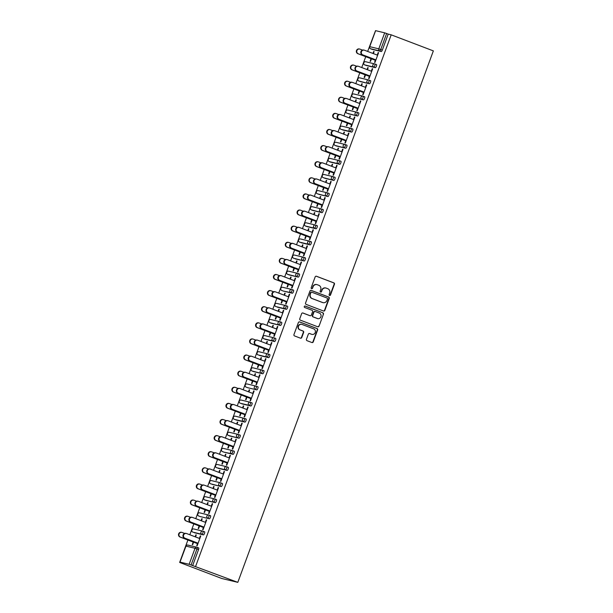 <?xml version="1.0" encoding="UTF-8"?>
<svg xmlns="http://www.w3.org/2000/svg" width="613" height="613" viewBox="0 0 613 613"><rect width="100%" height="100%" fill="white"/><g stroke="black" fill="none" stroke-linecap="round" stroke-linejoin="round"><path stroke-width="0.92" d="M329.556 295.481A0.759 0.72 103.5 0 0 330.491 295.029L334.453 284.263A1.08 1.034 103.5 0 0 333.863 282.877L316.5 276.264A1.08 1.034 103.5 0 0 315.159 276.915L311.197 287.681A0.759 0.72 103.5 0 0 311.695 288.677A0.759 0.72 103.5 0 0 312.553 288.202L313.059 286.807A3.456 3.303 103.5 0 1 317.342 284.738L318.791 285.29A3.456 3.303 103.5 0 1 320.683 289.704L320.17 291.098A0.759 0.72 103.5 0 0 320.668 292.094A0.759 0.72 103.5 0 0 321.519 291.612L322.032 290.225A3.456 3.303 103.5 0 1 326.315 288.156L327.763 288.708A3.456 3.303 103.5 0 1 329.656 293.121L329.143 294.516A0.759 0.72 103.5 0 0 329.556 295.481M329.48 295.451A0.759 0.72 103.5 0 0 330.169 294.953L334.131 284.187A1.08 1.034 103.5 0 0 333.541 282.8L316.216 276.202M311.542 288.616A0.759 0.72 103.5 0 0 312.232 288.125L313.059 286.807M320.515 292.033A0.759 0.72 103.5 0 0 321.197 291.535L322.032 290.225M306.446 339.303A1.08 1.034 103.5 0 0 307.044 340.682L311.91 342.537A1.08 1.034 103.5 0 0 313.251 341.893L317.649 329.932A1.08 1.034 103.5 0 0 317.059 328.545L299.696 321.932A1.08 1.034 103.5 0 0 298.362 322.584L293.956 334.545A1.08 1.034 103.5 0 0 294.546 335.924L300.431 338.169A1.08 1.034 103.5 0 0 301.772 337.518L303.657 332.399A1.08 1.034 103.5 0 0 303.06 331.02L300.148 329.909A2.889 2.759 103.5 0 1 301.818 324.384A2.889 2.759 103.5 0 1 302.14 324.484L313.572 328.836A2.889 2.759 103.5 0 1 311.894 334.361A2.889 2.759 103.5 0 1 311.573 334.261L309.672 333.533A1.08 1.034 103.5 0 0 308.331 334.185L306.446 339.303M195.654 566.297L391.194 34.834L433.353 50.887L237.813 582.35L192.658 565.577L198.551 549.57L196.98 548.964L191.087 564.979L192.658 565.577M323.511 311.013A1.08 1.034 103.5 0 0 324.852 310.362L329.25 298.401A1.08 1.034 103.5 0 0 328.66 297.021L311.297 290.409A1.08 1.034 103.5 0 0 309.956 291.052L305.558 303.014A1.08 1.034 103.5 0 0 306.148 304.4L323.511 311.013M323.449 314.163L319.051 326.131A1.08 1.034 103.5 0 1 317.71 326.775L300.347 320.162A1.08 1.034 103.5 0 1 299.757 318.783L301.642 313.664A1.08 1.034 103.5 0 1 302.983 313.013L310.017 315.695A1.08 1.034 103.5 0 0 311.358 315.051L312.607 311.657A1.08 1.034 103.5 0 0 312.017 310.27L304.684 307.481A0.759 0.72 103.5 0 1 305.121 306.033A0.759 0.72 103.5 0 1 305.205 306.063L322.859 312.783A1.08 1.034 103.5 0 1 323.449 314.163L319.051 326.131M187.9 540.022L179.647 562.443L221.806 578.503L237.813 582.35M384.673 32.834L375.616 30.658L369.723 46.665L378.788 48.848L384.673 32.834L386.627 33.516L380.742 49.523L382.313 50.12L388.205 34.113L386.627 33.516M189.831 534.774L193.823 523.908M195.754 518.659L199.754 507.794M201.685 502.553L205.684 491.687M207.615 486.438L211.608 475.573M213.539 470.324L217.538 459.466M219.469 454.218L223.461 443.352M225.392 438.103L229.392 427.238M231.323 421.997L235.323 411.131M237.254 405.883L241.246 395.017M243.177 389.768L247.177 378.911M249.108 373.662L253.1 362.796M255.031 357.548L259.031 346.682M260.962 341.441L264.962 330.576M266.893 325.327L270.885 314.461M272.816 309.22L276.815 298.355M278.746 293.106L282.739 282.241M284.67 276.992L288.669 266.126M290.6 260.885L294.6 250.02M296.531 244.771L300.523 233.905M302.454 228.664L306.454 217.799M308.385 212.55L312.377 201.685M314.308 196.436L318.308 185.57M320.239 180.329L324.239 169.464M326.17 164.215L330.162 153.35M332.093 148.108L336.093 137.243M338.024 131.994L342.016 121.129M343.947 115.88L347.946 105.015M349.877 99.773L353.877 88.908M355.808 83.659L359.8 72.794M361.731 67.553L365.731 56.687M367.662 51.438L375.394 31.033M180.076 562.121L189.133 564.297L195.026 548.29L185.961 546.114L180 562.113L182.643 563.163L179.647 562.443M374.091 51.63L373.692 51.477L374.106 51.576L373.363 53.607M378.573 52.703L378.175 52.557L378.589 52.657L374.98 62.465L374.566 62.365L375.531 59.737M371.034 58.702L370.083 61.292L370.497 61.392L371.447 58.802M373.692 51.477L372.965 53.461M378.175 52.557L377.24 55.086M203.432 534.888L201.853 534.291A1.655 0.49 110.8 0 0 202.911 532.858A1.655 0.49 -69.2 0 0 203.018 531.195L204.566 531.793A1.655 0.49 110.8 0 1 204.589 531.793A1.655 0.49 110.8 0 1 204.481 533.456A1.655 0.49 110.8 0 1 203.432 534.888L194.367 532.712A1.655 0.49 110.8 0 1 194.352 532.705A1.655 0.49 110.8 0 1 194.336 532.697M197.102 547.317L198.643 547.899A1.655 0.49 110.8 0 1 198.658 547.907A1.655 0.49 110.8 0 1 198.551 549.57M391.194 34.834L388.205 34.113M382.313 50.12A1.655 0.49 110.8 0 1 381.263 51.553L372.198 49.377A1.655 0.49 110.8 0 1 372.183 49.369A1.655 0.49 110.8 0 1 372.168 49.362M199.125 525.931L198.175 528.513L198.597 528.613L199.547 526.031M201.455 520.835L202.206 518.797L201.792 518.698L201.056 520.682M205.34 522.314L206.267 519.778L206.688 519.878L203.079 529.693L202.658 529.586L203.631 526.958M214.887 498.982L216.427 499.572A1.655 0.49 110.8 0 1 216.443 499.572A1.655 0.49 110.8 0 1 216.335 501.235A1.655 0.49 110.8 0 1 215.286 502.668L206.221 500.492A1.655 0.49 110.8 0 1 206.206 500.484A1.655 0.49 110.8 0 1 206.19 500.476L204.635 499.886A1.655 0.49 -69.2 0 0 204.65 499.886L206.221 500.492M210.987 493.703L210.037 496.292L210.451 496.392L211.401 493.802M213.309 488.607L214.06 486.576L213.646 486.477L212.918 488.461M217.194 490.086L218.128 487.557L218.542 487.657L214.933 497.465L214.519 497.365L215.485 494.737M227.139 470.447L225.569 469.849A1.655 0.49 110.8 0 0 226.618 468.409A1.655 0.49 -69.2 0 0 226.726 466.754L228.281 467.344A1.655 0.49 110.8 0 1 228.297 467.351A1.655 0.49 110.8 0 1 228.189 469.014A1.655 0.49 110.8 0 1 227.139 470.447L218.082 468.263A1.655 0.49 110.8 0 1 218.059 468.263A1.655 0.49 110.8 0 1 218.044 468.255M222.841 461.482L221.891 464.064L222.304 464.171L223.255 461.581M225.17 456.386L225.913 454.356L225.5 454.256L224.772 456.233M229.047 457.865L229.982 455.336L230.396 455.436L226.787 465.244L226.373 465.144L227.339 462.516M238.595 434.54L240.135 435.123A1.655 0.49 110.8 0 1 240.15 435.13A1.655 0.49 110.8 0 1 240.043 436.785A1.655 0.49 110.8 0 1 238.993 438.218L229.936 436.042A1.655 0.49 110.8 0 1 229.913 436.035A1.655 0.49 110.8 0 1 229.898 436.027L228.343 435.437A1.655 0.49 -69.2 0 0 228.365 435.445L229.936 436.042M234.695 429.261L233.745 431.843L234.158 431.943L235.108 429.361M237.024 424.165L237.767 422.135L237.354 422.035L236.626 424.012M240.909 425.644L241.836 423.108L242.25 423.215L238.641 433.023L238.227 432.924L239.193 430.288M250.855 405.998L249.276 405.4A1.655 0.49 110.8 0 0 250.326 403.967A1.655 0.49 -69.2 0 0 250.433 402.312L251.989 402.902A1.655 0.49 110.8 0 1 252.012 402.91A1.655 0.49 110.8 0 1 251.905 404.565A1.655 0.49 110.8 0 1 250.855 405.998L241.79 403.821A1.655 0.49 110.8 0 1 241.775 403.814A1.655 0.49 110.8 0 1 241.752 403.806M246.549 397.04L245.598 399.622L246.02 399.722L246.97 397.14M248.878 391.945L249.629 389.914L249.207 389.814L248.48 391.791M252.763 393.423L253.69 390.887L254.111 390.987L250.502 400.802L250.081 400.703L251.054 398.067M262.31 370.091L263.843 370.681A1.655 0.49 110.8 0 1 263.866 370.681A1.655 0.49 110.8 0 1 263.759 372.344A1.655 0.49 110.8 0 1 262.709 373.777L253.644 371.601A1.655 0.49 110.8 0 1 253.629 371.593A1.655 0.49 110.8 0 1 253.613 371.585L252.058 370.995A1.655 0.49 -69.2 0 0 252.073 371.003L253.644 371.601M258.41 364.819L257.452 367.402L257.874 367.501L258.824 364.919M260.732 359.724L261.483 357.685L261.069 357.586L260.333 359.57M264.617 361.203L265.552 358.666L265.965 358.766L262.356 368.582L261.935 368.474L262.908 365.846M274.563 341.556L272.992 340.958A1.655 0.49 110.8 0 0 274.042 339.525A1.655 0.49 -69.2 0 0 274.149 337.863L275.704 338.46A1.655 0.49 110.8 0 1 275.72 338.46A1.655 0.49 110.8 0 1 275.612 340.123A1.655 0.49 110.8 0 1 274.563 341.556L265.498 339.38A1.655 0.49 110.8 0 1 265.483 339.372A1.655 0.49 110.8 0 1 265.467 339.364L263.912 338.774A1.655 0.49 -69.2 0 0 263.927 338.774L265.498 339.38M270.264 332.591L269.314 335.181L269.728 335.28L270.678 332.698M272.593 327.495L273.337 325.465L272.923 325.365L272.195 327.35M276.471 328.974L277.405 326.445L277.819 326.545L274.21 336.353L273.796 336.253L274.762 333.625M286.417 309.335L284.846 308.737A1.655 0.49 110.8 0 0 285.896 307.297A1.655 0.49 -69.2 0 0 286.003 305.642L287.558 306.232A1.655 0.49 110.8 0 1 287.574 306.239A1.655 0.49 110.8 0 1 287.466 307.902A1.655 0.49 110.8 0 1 286.417 309.335L277.36 307.151A1.655 0.49 110.8 0 1 277.337 307.151A1.655 0.49 110.8 0 1 277.321 307.144M282.118 300.37L281.168 302.952L281.582 303.06L282.532 300.47M284.447 295.274L285.191 293.244L284.777 293.144L284.049 295.121M288.325 296.753L289.259 294.225L289.673 294.324L286.064 304.132L285.65 304.033L286.616 301.404M297.872 273.429L299.412 274.011A1.655 0.49 110.8 0 1 299.428 274.019A1.655 0.49 110.8 0 1 299.32 275.674A1.655 0.49 110.8 0 1 298.27 277.114L289.213 274.93A1.655 0.49 110.8 0 1 289.198 274.93A1.655 0.49 110.8 0 1 289.175 274.923L287.62 274.325A1.655 0.49 -69.2 0 0 287.643 274.333L289.213 274.93M293.972 268.149L293.022 270.731L293.435 270.831L294.386 268.249M296.301 263.054L297.052 261.023L296.631 260.923L295.903 262.9M300.186 264.532L301.113 261.996L301.527 262.103L297.918 271.911L297.504 271.812L298.47 269.184M310.132 244.886L308.554 244.288A1.655 0.49 110.8 0 0 309.603 242.855A1.655 0.49 -69.2 0 0 309.711 241.2L311.266 241.79A1.655 0.49 110.8 0 1 311.289 241.798A1.655 0.49 110.8 0 1 311.182 243.453A1.655 0.49 110.8 0 1 310.132 244.886L301.067 242.71A1.655 0.49 110.8 0 1 301.052 242.702A1.655 0.49 110.8 0 1 301.029 242.694M305.826 235.928L304.876 238.511L305.297 238.61L306.247 236.028M308.155 230.833L308.906 228.802L308.485 228.703L307.757 230.68M312.04 232.312L312.967 229.775L313.389 229.875L309.78 239.691L309.358 239.591L310.331 236.955M321.587 208.979L323.128 209.569A1.655 0.49 110.8 0 1 323.143 209.577A1.655 0.49 110.8 0 1 323.036 211.232A1.655 0.49 110.8 0 1 321.986 212.665L312.921 210.489A1.655 0.49 110.8 0 1 312.906 210.481A1.655 0.49 110.8 0 1 312.891 210.474L311.335 209.884A1.655 0.49 -69.2 0 0 311.335 209.884A1.655 0.49 -69.2 0 0 311.35 209.891L312.921 210.489M317.687 203.708L316.729 206.29L317.151 206.389L318.101 203.807M320.009 198.612L320.76 196.581L320.346 196.474L319.618 198.459M323.894 200.091L324.829 197.555L325.242 197.654L321.633 207.47L321.212 207.37L322.185 204.734M333.441 176.759L334.982 177.349A1.655 0.49 110.8 0 1 334.997 177.349A1.655 0.49 110.8 0 1 334.89 179.011A1.655 0.49 110.8 0 1 333.84 180.444L324.775 178.268A1.655 0.49 110.8 0 1 324.76 178.26A1.655 0.49 110.8 0 1 324.744 178.253M329.541 171.479L328.591 174.069L329.005 174.169L329.955 171.586M331.871 166.384L332.614 164.353L332.2 164.253L331.472 166.238M335.748 167.862L336.683 165.334L337.096 165.433L333.487 175.241L333.074 175.142L334.039 172.514M345.295 144.538L346.835 145.12A1.655 0.49 110.8 0 1 346.851 145.128A1.655 0.49 110.8 0 1 346.743 146.791A1.655 0.49 110.8 0 1 345.694 148.223L336.637 146.04A1.655 0.49 110.8 0 1 336.614 146.04A1.655 0.49 110.8 0 1 336.598 146.032L335.043 145.442L336.637 146.04M341.395 139.258L340.445 141.841L340.859 141.948L341.809 139.358M343.724 134.163L344.468 132.132L344.054 132.033L343.326 134.017M347.602 135.642L348.536 133.113L348.95 133.213L345.341 143.021L344.927 142.921L345.893 140.293M357.157 112.317L358.689 112.899A1.655 0.49 110.8 0 1 358.712 112.907A1.655 0.49 110.8 0 1 358.597 114.562A1.655 0.49 110.8 0 1 357.548 116.003L348.49 113.819A1.655 0.49 110.8 0 1 348.475 113.819A1.655 0.49 110.8 0 1 348.452 113.811M353.249 107.037L352.299 109.62L352.713 109.719L353.67 107.137M355.578 101.942L356.329 99.911L355.908 99.812L355.18 101.789M359.463 103.421L360.39 100.892L360.812 100.992L357.195 110.8L356.781 110.7L357.747 108.072M369.011 80.096L370.543 80.678A1.655 0.49 110.8 0 1 370.566 80.686A1.655 0.49 110.8 0 1 370.459 82.341A1.655 0.49 110.8 0 1 369.409 83.774L360.344 81.598A1.655 0.49 110.8 0 1 360.329 81.59A1.655 0.49 110.8 0 1 360.314 81.583M365.103 74.817L364.153 77.399L364.574 77.499L365.524 74.916M367.432 69.721L368.183 67.691L367.762 67.591L367.034 69.568M371.317 71.2L372.244 68.664L372.666 68.763L369.057 78.579L368.635 78.479L369.608 75.843M375.332 67.668L373.761 67.07A1.655 0.49 110.8 0 0 374.811 65.629A1.655 0.49 -69.2 0 0 374.918 63.974L376.474 64.564A1.655 0.49 110.8 0 1 376.489 64.572A1.655 0.49 110.8 0 1 376.382 66.235A1.655 0.49 110.8 0 1 375.332 67.668L366.275 65.484A1.655 0.49 110.8 0 1 366.252 65.484A1.655 0.49 110.8 0 1 366.237 65.476M365.386 87.307L366.321 84.778L366.735 84.878L363.126 94.686L362.712 94.586L363.678 91.958M359.18 90.923L358.23 93.513L358.643 93.613L359.593 91.03M361.509 85.828L362.252 83.797L361.839 83.697L361.111 85.682M363.08 96.203L364.62 96.793A1.655 0.49 110.8 0 1 364.635 96.793A1.655 0.49 110.8 0 1 364.528 98.455A1.655 0.49 110.8 0 1 363.478 99.888L354.414 97.712A1.655 0.49 110.8 0 1 354.398 97.705A1.655 0.49 110.8 0 1 354.383 97.697L352.827 97.107A1.655 0.49 -69.2 0 0 352.843 97.115L354.414 97.712M353.532 119.535L354.467 116.999L354.881 117.098L351.272 126.914L350.858 126.814L351.824 124.178M347.326 123.152L346.376 125.734L346.789 125.834L347.74 123.251M349.648 118.056L350.398 116.026L349.985 115.918L349.257 117.903M351.624 132.109L350.054 131.511A1.655 0.49 110.8 0 0 351.103 130.079A1.655 0.49 -69.2 0 0 351.211 128.416L352.766 129.014A1.655 0.49 110.8 0 1 352.781 129.021A1.655 0.49 110.8 0 1 352.674 130.676A1.655 0.49 110.8 0 1 351.624 132.109L342.56 129.933A1.655 0.49 110.8 0 1 342.544 129.925A1.655 0.49 110.8 0 1 342.529 129.918M341.679 151.756L342.606 149.22L343.027 149.319L339.418 159.135L338.997 159.035L339.97 156.399M335.464 155.373L334.514 157.955L334.936 158.054L335.886 155.472M337.794 150.277L338.545 148.246L338.123 148.147L337.395 150.124M339.771 164.33L338.192 163.732A1.655 0.49 110.8 0 0 339.242 162.299A1.655 0.49 -69.2 0 0 339.357 160.644L340.905 161.234A1.655 0.49 110.8 0 1 340.928 161.242A1.655 0.49 110.8 0 1 340.82 162.897A1.655 0.49 110.8 0 1 339.771 164.33L330.706 162.154A1.655 0.49 110.8 0 1 330.691 162.146A1.655 0.49 110.8 0 1 330.675 162.138L329.12 161.548A1.655 0.49 -69.2 0 0 329.135 161.556L330.706 162.154M329.825 183.977L330.752 181.44L331.173 181.548L327.557 191.356L327.143 191.256L328.108 188.628M323.61 187.593L322.66 190.176L323.074 190.275L324.024 187.693M325.94 182.498L326.691 180.467L326.269 180.368L325.541 182.345M327.518 192.873L329.051 193.455A1.655 0.49 110.8 0 1 329.066 193.463A1.655 0.49 110.8 0 1 328.959 195.118A1.655 0.49 110.8 0 1 327.909 196.558L318.852 194.375A1.655 0.49 110.8 0 1 318.837 194.375A1.655 0.49 110.8 0 1 318.814 194.367M317.963 216.197L318.898 213.669L319.312 213.768L315.703 223.576L315.289 223.477L316.254 220.849M311.756 219.814L310.806 222.396L311.22 222.504L312.17 219.914M314.086 214.719L314.829 212.688L314.415 212.588L313.687 214.573M316.055 228.779L314.484 228.182A1.655 0.49 110.8 0 0 315.534 226.741A1.655 0.49 -69.2 0 0 315.641 225.086L317.197 225.676A1.655 0.49 110.8 0 1 317.212 225.684A1.655 0.49 110.8 0 1 317.105 227.346A1.655 0.49 110.8 0 1 316.055 228.779L306.998 226.595A1.655 0.49 110.8 0 1 306.975 226.595A1.655 0.49 110.8 0 1 306.96 226.588L305.404 225.998A1.655 0.49 -69.2 0 0 305.42 225.998L306.998 226.595M306.109 248.418L307.044 245.89L307.458 245.989L303.849 255.797L303.435 255.698L304.4 253.069M299.903 252.035L298.952 254.625L299.366 254.724L300.316 252.142M302.232 246.939L302.975 244.909L302.561 244.809L301.834 246.794M303.803 257.314L305.343 257.904A1.655 0.49 110.8 0 1 305.358 257.904A1.655 0.49 110.8 0 1 305.251 259.567A1.655 0.49 110.8 0 1 304.201 261L295.137 258.824A1.655 0.49 110.8 0 1 295.121 258.816A1.655 0.49 110.8 0 1 295.106 258.809L295.137 258.824M294.255 280.647L295.19 278.11L295.604 278.21L291.995 288.026L291.573 287.926L292.547 285.29M288.049 284.263L287.091 286.846L287.512 286.945L288.462 284.363M290.37 279.168L291.121 277.137L290.708 277.03L289.972 279.015M292.347 293.221L290.777 292.623A1.655 0.49 110.8 0 0 291.826 291.19A1.655 0.49 -69.2 0 0 291.934 289.528L293.489 290.125A1.655 0.49 110.8 0 1 293.504 290.125A1.655 0.49 110.8 0 1 293.397 291.788A1.655 0.49 110.8 0 1 292.347 293.221L283.283 291.045A1.655 0.49 110.8 0 1 283.267 291.037A1.655 0.49 110.8 0 1 283.252 291.029M282.401 312.868L283.329 310.331L283.75 310.431L280.141 320.247L279.72 320.147L280.693 317.511M276.187 316.484L275.237 319.066L275.658 319.166L276.609 316.584M278.517 311.389L279.267 309.358L278.846 309.259L278.118 311.235M280.095 321.764L281.628 322.346A1.655 0.49 110.8 0 1 281.651 322.354A1.655 0.49 110.8 0 1 281.543 324.009A1.655 0.49 110.8 0 1 280.493 325.442L271.429 323.266A1.655 0.49 110.8 0 1 271.413 323.258A1.655 0.49 110.8 0 1 271.39 323.25L269.835 322.66A1.655 0.49 -69.2 0 0 269.858 322.668L271.429 323.266M270.548 345.088L271.475 342.552L271.888 342.659L268.279 352.467L267.866 352.368L268.831 349.739M264.333 348.705L263.383 351.287L263.797 351.387L264.747 348.805M266.663 343.609L267.406 341.579L266.992 341.479L266.264 343.456M268.632 357.67L267.061 357.065A1.655 0.49 110.8 0 0 268.111 355.632A1.655 0.49 -69.2 0 0 268.218 353.977L269.774 354.567A1.655 0.49 110.8 0 1 269.789 354.575A1.655 0.49 110.8 0 1 269.682 356.23A1.655 0.49 110.8 0 1 268.632 357.67L259.575 355.486A1.655 0.49 110.8 0 1 259.552 355.486A1.655 0.49 110.8 0 1 259.537 355.471M258.686 377.309L259.621 374.781L260.035 374.88L256.426 384.688L256.012 384.589L256.977 381.96M252.479 380.926L251.529 383.508L251.943 383.615L252.893 381.025M254.809 375.83L255.552 373.8L255.138 373.7L254.41 375.677M256.38 386.205L257.92 386.788A1.655 0.49 110.8 0 1 257.935 386.795A1.655 0.49 110.8 0 1 257.828 388.458A1.655 0.49 110.8 0 1 256.778 389.891L247.721 387.707A1.655 0.49 110.8 0 1 247.698 387.707A1.655 0.49 110.8 0 1 247.683 387.7M246.832 409.53L247.767 407.001L248.181 407.101L244.572 416.909L244.158 416.809L245.123 414.181M240.625 413.147L239.675 415.737L240.089 415.836L241.039 413.246M242.955 408.051L243.698 406.021L243.284 405.921L242.556 407.906M244.924 422.112L243.353 421.514A1.655 0.49 110.8 0 0 244.403 420.081A1.655 0.49 -69.2 0 0 244.51 418.418L246.066 419.016A1.655 0.49 110.8 0 1 246.081 419.016A1.655 0.49 110.8 0 1 245.974 420.679A1.655 0.49 110.8 0 1 244.924 422.112L235.859 419.936A1.655 0.49 110.8 0 1 235.844 419.928A1.655 0.49 110.8 0 1 235.829 419.92M234.978 441.758L235.913 439.222L236.327 439.322L232.718 449.137L232.296 449.03L233.269 446.402M228.764 445.375L227.814 447.957L228.235 448.057L229.185 445.475M231.093 440.28L231.844 438.241L231.43 438.142L230.695 440.126M233.07 454.333L231.492 453.735A1.655 0.49 110.8 0 0 232.549 452.302A1.655 0.49 -69.2 0 0 232.656 450.639L234.204 451.237A1.655 0.49 110.8 0 1 234.227 451.237A1.655 0.49 110.8 0 1 234.12 452.9A1.655 0.49 110.8 0 1 233.07 454.333L224.006 452.156A1.655 0.49 110.8 0 1 223.99 452.149A1.655 0.49 110.8 0 1 223.975 452.141M223.124 473.979L224.051 471.443L224.473 471.543L220.864 481.358L220.442 481.259L221.416 478.623M216.91 477.596L215.96 480.178L216.381 480.278L217.331 477.696M219.239 472.5L219.99 470.47L219.569 470.37L218.841 472.347M220.818 482.875L222.35 483.458A1.655 0.49 110.8 0 1 222.373 483.465A1.655 0.49 110.8 0 1 222.266 485.121A1.655 0.49 110.8 0 1 221.209 486.553L212.152 484.377A1.655 0.49 110.8 0 1 212.136 484.37A1.655 0.49 110.8 0 1 212.113 484.362M211.263 506.2L212.198 503.664L212.611 503.763L209.002 513.579L208.589 513.479L209.554 510.844M205.056 509.817L204.106 512.399L204.52 512.499L205.47 509.916M207.386 504.721L208.129 502.691L207.715 502.591L206.987 504.568M208.956 515.096L210.497 515.679A1.655 0.49 110.8 0 1 210.512 515.686A1.655 0.49 110.8 0 1 210.405 517.341A1.655 0.49 110.8 0 1 209.355 518.774L200.298 516.598A1.655 0.49 110.8 0 1 200.275 516.59A1.655 0.49 110.8 0 1 200.259 516.583M199.409 538.421L200.344 535.892L200.757 535.992L197.148 545.8L196.735 545.7L197.7 543.072M193.202 542.038L192.252 544.62L192.666 544.719L193.616 542.137M195.532 536.942L196.275 534.911L195.861 534.812L195.133 536.789M191.087 564.979L189.133 564.297M367.762 67.591L368.16 67.737M372.244 68.664L372.643 68.817M361.839 83.697L362.237 83.851M366.321 84.778L366.72 84.931M355.908 99.812L356.306 99.965M360.39 100.892L360.789 101.038M349.985 115.918L350.375 116.072M354.467 116.999L354.858 117.152M344.054 132.033L344.452 132.186M348.536 133.113L348.935 133.259M338.123 148.147L338.522 148.292M342.606 149.22L343.004 149.373M332.2 164.253L332.598 164.407M336.683 165.334L337.081 165.487M326.269 180.368L326.668 180.521M330.752 181.44L331.15 181.594M320.346 196.474L320.737 196.627M324.829 197.555L325.219 197.708M314.415 212.588L314.814 212.742M318.898 213.669L319.296 213.814M308.485 228.703L308.883 228.848M312.967 229.775L313.366 229.929M302.561 244.809L302.96 244.962M307.044 245.89L307.442 246.043M296.631 260.923L297.029 261.077M301.113 261.996L301.512 262.149M290.708 277.03L291.098 277.183M295.19 278.11L295.581 278.264M284.777 293.144L285.175 293.298M289.259 294.225L289.658 294.37M278.846 309.259L279.244 309.404M283.329 310.331L283.727 310.484M272.923 325.365L273.321 325.518M277.405 326.445L277.804 326.599M266.992 341.479L267.391 341.633M271.475 342.552L271.873 342.705M261.069 357.586L261.46 357.739M265.552 358.666L265.942 358.82M255.138 373.7L255.537 373.853M259.621 374.781L260.019 374.926M249.207 389.814L249.606 389.96M253.69 390.887L254.089 391.04M243.284 405.921L243.683 406.074M247.767 407.001L248.165 407.155M237.354 422.035L237.752 422.188M241.836 423.108L242.235 423.261M231.43 438.142L231.821 438.295M235.913 439.222L236.304 439.375M225.5 454.256L225.898 454.409M229.982 455.336L230.381 455.482M219.569 470.37L219.967 470.516M224.051 471.443L224.45 471.596M213.646 486.477L214.044 486.63M218.128 487.557L218.527 487.71M207.715 502.591L208.114 502.744M212.198 503.664L212.596 503.817M201.792 518.698L202.183 518.851M206.267 519.778L206.665 519.931M195.861 534.812L196.26 534.965M200.344 535.892L200.742 536.038M325.932 288.033L325.61 287.957A3.456 3.303 103.5 0 0 321.71 290.141M316.959 284.616L316.637 284.539A3.456 3.303 103.5 0 0 312.745 286.731M323.472 310.998A1.08 1.034 103.5 0 0 324.53 310.285L328.928 298.324A1.08 1.034 103.5 0 0 328.338 296.945L311.013 290.347M327.488 299.006A0.759 0.72 103.5 0 0 327.074 298.033L311.833 292.232A0.759 0.72 103.5 0 0 310.898 292.685L310.362 294.156A3.456 3.303 103.5 0 0 312.255 298.577L322.668 302.538A3.456 3.303 103.5 0 0 326.951 300.47L327.488 299.006M311.519 292.156A0.759 0.72 103.5 0 0 310.576 292.608L310.898 292.685M323.051 302.661L322.737 302.584A3.456 3.303 103.5 0 1 322.346 302.462L311.933 298.5A3.456 3.303 103.5 0 1 310.04 294.079L310.576 292.608M317.672 326.76A1.08 1.034 103.5 0 0 318.729 326.047M302.699 312.952L309.703 315.618A1.08 1.034 103.5 0 0 309.948 315.68M304.967 306.017L322.859 312.783M314.975 311.442A1.08 1.034 103.5 0 0 313.641 312.094L312.385 315.488A1.08 1.034 103.5 0 0 312.982 316.867L317.005 318.4A2.889 2.759 103.5 0 0 320.959 316.584A2.889 2.759 103.5 0 0 319.319 313.059L315.297 311.519A1.08 1.034 103.5 0 0 313.956 312.17L312.707 315.565A1.08 1.034 103.5 0 0 313.297 316.944L317.649 318.576M323.128 314.086A1.08 1.034 103.5 0 0 322.538 312.707M311.894 334.361L311.58 334.284A2.889 2.759 103.5 0 1 311.258 334.185L309.389 333.472M301.818 324.384L301.496 324.308A2.889 2.759 103.5 0 0 299.826 329.832L300.148 329.909M300.393 338.154A1.08 1.034 103.5 0 0 301.45 337.441L303.335 332.323A1.08 1.034 103.5 0 0 302.745 330.943L299.826 329.832M311.871 342.521A1.08 1.034 103.5 0 0 312.929 341.816L317.335 329.855A1.08 1.034 103.5 0 0 316.737 328.468L299.412 321.871M358.344 53.814L357.931 53.714A2.475 2.368 -76.5 0 1 359.364 48.979L359.777 49.078A2.475 2.368 103.5 0 0 358.344 53.814L375.332 60.281M362.544 50.113L360.053 49.17A2.475 2.368 103.5 0 0 359.777 49.078M357.931 53.714L371.432 58.856M377.639 55.239L364.505 50.235A2.475 2.368 103.5 0 0 361.394 51.86A2.475 2.368 103.5 0 0 362.796 54.886L362.383 54.787A2.475 2.368 -76.5 0 1 363.815 50.051L364.229 50.151M375.516 59.783L362.383 54.787M375.93 59.89L362.796 54.886M352.421 69.928L352 69.828A2.475 2.368 -76.5 0 1 353.433 65.093L353.854 65.193A2.475 2.368 103.5 0 0 352.421 69.928L369.401 76.395M356.613 66.227L354.13 65.277A2.475 2.368 103.5 0 0 353.854 65.193M352 69.828L365.501 74.97M346.491 86.035L346.077 85.935A2.475 2.368 -76.5 0 1 347.51 81.207L347.923 81.307A2.475 2.368 103.5 0 0 346.491 86.035L363.478 92.502M350.682 82.334L348.199 81.391A2.475 2.368 103.5 0 0 347.923 81.307M346.077 85.935L359.578 91.076M340.56 102.149L340.146 102.049A2.475 2.368 -76.5 0 1 341.579 97.314L342 97.413A2.475 2.368 103.5 0 0 340.56 102.149L357.548 108.616M344.759 98.448L342.276 97.498A2.475 2.368 103.5 0 0 342 97.413M340.146 102.049L353.647 107.191M334.637 118.255L334.215 118.156A2.475 2.368 -76.5 0 1 335.656 113.428L336.07 113.528A2.475 2.368 103.5 0 0 334.637 118.255L351.624 124.73M338.828 114.554L336.345 113.612A2.475 2.368 103.5 0 0 336.07 113.528M334.215 118.156L347.717 123.297M328.706 134.37L328.292 134.27A2.475 2.368 -76.5 0 1 329.725 129.535L330.139 129.634A2.475 2.368 103.5 0 0 328.706 134.37L345.694 140.837M332.905 130.669L330.415 129.726A2.475 2.368 103.5 0 0 330.139 129.634M328.292 134.27L341.793 139.412M371.716 71.353L358.582 66.35A2.475 2.368 103.5 0 0 355.463 67.974A2.475 2.368 103.5 0 0 356.866 70.993L356.452 70.893A2.475 2.368 -76.5 0 1 357.885 66.166L358.306 66.265M369.585 75.897L356.452 70.893M370.007 75.997L356.866 70.993M365.785 87.46L352.651 82.456A2.475 2.368 103.5 0 0 349.54 84.081A2.475 2.368 103.5 0 0 350.942 87.107L350.521 87.008A2.475 2.368 -76.5 0 1 351.962 82.272L352.375 82.372M363.662 92.011L350.521 87.008M364.076 92.111L350.942 87.107M359.854 103.574L346.72 98.57A2.475 2.368 103.5 0 0 343.609 100.195A2.475 2.368 103.5 0 0 345.012 103.214L344.598 103.114A2.475 2.368 -76.5 0 1 346.031 98.386L346.445 98.486M357.731 108.118L344.598 103.114M358.145 108.217L345.012 103.214M353.931 119.681L340.797 114.685A2.475 2.368 103.5 0 0 337.679 116.309A2.475 2.368 103.5 0 0 339.089 119.328L338.667 119.228A2.475 2.368 -76.5 0 1 340.1 114.493L340.522 114.593M351.801 124.232L338.667 119.228M352.222 124.332L339.089 119.328M348 135.795L334.867 130.791A2.475 2.368 103.5 0 0 331.756 132.416A2.475 2.368 103.5 0 0 333.158 135.442L332.744 135.343A2.475 2.368 -76.5 0 1 334.177 130.607L334.591 130.707M345.878 140.339L332.744 135.343M346.291 140.438L333.158 135.442M322.783 150.484L322.361 150.384A2.475 2.368 -76.5 0 1 323.794 145.649L324.216 145.748A2.475 2.368 103.5 0 0 322.783 150.484L339.763 156.951M326.974 146.783L324.492 145.833A2.475 2.368 103.5 0 0 324.216 145.748M322.361 150.384L335.863 155.526M342.077 151.909L328.943 146.905A2.475 2.368 103.5 0 0 325.825 148.53A2.475 2.368 103.5 0 0 327.227 151.549L326.813 151.449A2.475 2.368 -76.5 0 1 328.246 146.722L328.668 146.821M339.947 156.453L326.813 151.449M340.368 156.553L327.227 151.549M316.852 166.59L316.438 166.491A2.475 2.368 -76.5 0 1 317.871 161.763L318.285 161.863A2.475 2.368 103.5 0 0 316.852 166.59L333.84 173.058M321.043 162.889L318.561 161.947A2.475 2.368 103.5 0 0 318.285 161.863M316.438 166.491L329.94 171.632M336.146 168.016L323.013 163.012A2.475 2.368 103.5 0 0 319.902 164.636A2.475 2.368 103.5 0 0 321.304 167.663L320.883 167.564A2.475 2.368 -76.5 0 1 322.323 162.828L322.737 162.928M334.024 172.567L320.883 167.564M334.437 172.667L321.304 167.663M310.921 182.705L310.507 182.605A2.475 2.368 -76.5 0 1 311.94 177.87L312.362 177.969A2.475 2.368 103.5 0 0 310.921 182.705L327.909 189.172M315.12 179.004L312.638 178.054A2.475 2.368 103.5 0 0 312.362 177.969M310.507 182.605L324.009 187.747M330.215 184.13L317.082 179.126A2.475 2.368 103.5 0 0 313.971 180.751A2.475 2.368 103.5 0 0 315.373 183.77L314.959 183.67A2.475 2.368 -76.5 0 1 316.392 178.942L316.806 179.042M328.093 188.674L314.959 183.67M328.507 188.773L315.373 183.77M304.998 198.811L304.577 198.712A2.475 2.368 -76.5 0 1 306.017 193.984L306.431 194.083A2.475 2.368 103.5 0 0 304.998 198.811L321.986 205.286M309.19 195.11L306.707 194.168A2.475 2.368 103.5 0 0 306.431 194.083M304.577 198.712L318.078 203.853M324.292 200.236L311.159 195.24A2.475 2.368 103.5 0 0 308.04 196.865A2.475 2.368 103.5 0 0 309.45 199.884L309.029 199.784A2.475 2.368 -76.5 0 1 310.462 195.049L310.883 195.149M322.162 204.788L309.029 199.784M322.584 204.888L309.45 199.884M299.067 214.925L298.654 214.826A2.475 2.368 -76.5 0 1 300.086 210.09L300.5 210.19A2.475 2.368 103.5 0 0 299.067 214.925L316.055 221.393M303.266 211.224L300.776 210.282A2.475 2.368 103.5 0 0 300.5 210.19M298.654 214.826L312.155 219.967M318.362 216.351L305.228 211.347A2.475 2.368 103.5 0 0 302.117 212.972A2.475 2.368 103.5 0 0 303.519 215.998L303.106 215.899A2.475 2.368 -76.5 0 1 304.538 211.163L304.952 211.263M316.239 220.895L303.106 215.899M316.653 220.994L303.519 215.998M293.144 231.04L292.723 230.94A2.475 2.368 -76.5 0 1 294.156 226.205L294.577 226.304A2.475 2.368 103.5 0 0 293.144 231.04L310.124 237.507M297.336 227.339L294.853 226.389A2.475 2.368 103.5 0 0 294.577 226.304M292.723 230.94L306.224 236.082M312.438 232.465L299.305 227.461A2.475 2.368 103.5 0 0 296.186 229.086A2.475 2.368 103.5 0 0 297.589 232.105L297.175 232.005A2.475 2.368 -76.5 0 1 298.608 227.277L299.029 227.377M310.308 237.009L297.175 232.005M310.722 237.108L297.589 232.105M287.213 247.146L286.8 247.047A2.475 2.368 -76.5 0 1 288.233 242.319L288.646 242.419A2.475 2.368 103.5 0 0 287.213 247.146L304.201 253.613M291.405 243.445L288.922 242.503A2.475 2.368 103.5 0 0 288.646 242.419M286.8 247.047L300.301 252.188M306.508 248.571L293.374 243.568A2.475 2.368 103.5 0 0 290.263 245.192A2.475 2.368 103.5 0 0 291.665 248.219L291.244 248.119A2.475 2.368 -76.5 0 1 292.685 243.384L293.098 243.484M304.385 253.123L291.244 248.119M304.799 253.223L291.665 248.219M281.283 263.261L280.869 263.161A2.475 2.368 -76.5 0 1 282.302 258.425L282.723 258.525A2.475 2.368 103.5 0 0 281.283 263.261L298.27 269.728M285.482 259.56L282.999 258.609A2.475 2.368 103.5 0 0 282.723 258.525M280.869 263.161L294.37 268.302M300.577 264.686L287.443 259.682A2.475 2.368 103.5 0 0 284.332 261.307A2.475 2.368 103.5 0 0 285.735 264.326L285.321 264.226A2.475 2.368 -76.5 0 1 286.754 259.498L287.168 259.598M298.454 269.23L285.321 264.226M298.868 269.329L285.735 264.326M275.36 279.367L274.938 279.267A2.475 2.368 -76.5 0 1 276.379 274.54L276.792 274.639A2.475 2.368 103.5 0 0 275.36 279.367L292.34 285.842M279.551 275.666L277.068 274.724A2.475 2.368 103.5 0 0 276.792 274.639M274.938 279.267L288.439 284.409M294.654 280.792L281.52 275.796A2.475 2.368 103.5 0 0 278.402 277.421A2.475 2.368 103.5 0 0 279.812 280.44L279.39 280.34A2.475 2.368 -76.5 0 1 280.823 275.605L281.244 275.704M292.524 285.344L279.39 280.34M292.945 285.443L279.812 280.44M269.429 295.481L269.015 295.382A2.475 2.368 -76.5 0 1 270.448 290.646L270.862 290.746A2.475 2.368 103.5 0 0 269.429 295.481L286.417 301.948M273.628 291.78L271.138 290.83A2.475 2.368 103.5 0 0 270.862 290.746M269.015 295.382L282.516 300.523M288.723 296.907L275.589 291.903A2.475 2.368 103.5 0 0 272.478 293.527A2.475 2.368 103.5 0 0 273.881 296.554L273.467 296.454A2.475 2.368 -76.5 0 1 274.9 291.719L275.314 291.819M286.6 301.45L273.467 296.454M287.014 301.55L273.881 296.554M263.506 311.596L263.084 311.496A2.475 2.368 -76.5 0 1 264.517 306.761L264.939 306.86A2.475 2.368 103.5 0 0 263.506 311.596L280.486 318.063M267.697 307.895L265.214 306.944A2.475 2.368 103.5 0 0 264.939 306.86M263.084 311.496L276.586 316.637M282.8 313.021L269.659 308.017A2.475 2.368 103.5 0 0 266.548 309.642A2.475 2.368 103.5 0 0 267.95 312.661L267.536 312.561A2.475 2.368 -76.5 0 1 268.969 307.833L269.391 307.933M280.67 317.565L267.536 312.561M281.083 317.664L267.95 312.661M257.575 327.702L257.161 327.603A2.475 2.368 -76.5 0 1 258.594 322.867L259.008 322.974A2.475 2.368 103.5 0 0 257.575 327.702L274.563 334.169M261.766 324.001L259.284 323.059A2.475 2.368 103.5 0 0 259.008 322.974M257.161 327.603L270.662 332.744M276.869 329.127L263.736 324.124A2.475 2.368 103.5 0 0 260.617 325.748A2.475 2.368 103.5 0 0 262.027 328.775L261.605 328.675A2.475 2.368 -76.5 0 1 263.046 323.94L263.46 324.039M274.747 333.679L261.605 328.675M275.16 333.779L262.027 328.775M251.644 343.816L251.23 343.717A2.475 2.368 -76.5 0 1 252.663 338.981L253.077 339.081A2.475 2.368 103.5 0 0 251.644 343.816L268.632 350.284M255.843 340.115L253.353 339.165A2.475 2.368 103.5 0 0 253.077 339.081M251.23 343.717L264.732 348.858M270.938 345.242L257.805 340.238A2.475 2.368 103.5 0 0 254.694 341.862A2.475 2.368 103.5 0 0 256.096 344.881L255.682 344.782A2.475 2.368 -76.5 0 1 257.115 340.054L257.529 340.154M268.816 349.785L255.682 344.782M269.23 349.885L256.096 344.881M245.721 359.923L245.3 359.823A2.475 2.368 -76.5 0 1 246.74 355.096L247.154 355.195A2.475 2.368 103.5 0 0 245.721 359.923L262.701 366.398M249.912 356.222L247.43 355.279A2.475 2.368 103.5 0 0 247.154 355.195M245.3 359.823L258.801 364.965M265.015 361.348L251.882 356.352A2.475 2.368 103.5 0 0 248.763 357.977A2.475 2.368 103.5 0 0 250.173 360.996L249.752 360.896A2.475 2.368 -76.5 0 1 251.184 356.161L251.606 356.26M262.885 365.9L249.752 360.896M263.306 365.999L250.173 360.996M239.79 376.037L239.376 375.938A2.475 2.368 -76.5 0 1 240.809 371.202L241.223 371.302A2.475 2.368 103.5 0 0 239.79 376.037L256.778 382.504M243.989 372.336L241.499 371.386A2.475 2.368 103.5 0 0 241.223 371.302M239.376 375.938L252.878 381.079M259.084 377.462L245.951 372.459A2.475 2.368 103.5 0 0 242.84 374.083A2.475 2.368 103.5 0 0 244.242 377.11L243.828 377.01A2.475 2.368 -76.5 0 1 245.261 372.275L245.675 372.375M256.962 382.006L243.828 377.01M257.376 382.106L244.242 377.11M233.867 392.151L233.446 392.052A2.475 2.368 -76.5 0 1 234.879 387.316L235.3 387.416A2.475 2.368 103.5 0 0 233.867 392.151L250.847 398.619M238.059 388.45L235.576 387.5A2.475 2.368 103.5 0 0 235.3 387.416M233.446 392.052L246.947 397.193M253.161 393.577L240.02 388.573A2.475 2.368 103.5 0 0 236.909 390.197A2.475 2.368 103.5 0 0 238.311 393.217L237.898 393.117A2.475 2.368 -76.5 0 1 239.331 388.389L239.744 388.489M251.031 398.121L237.898 393.117M251.445 398.22L238.311 393.217M227.936 408.258L227.523 408.158A2.475 2.368 -76.5 0 1 228.956 403.423L229.369 403.53A2.475 2.368 103.5 0 0 227.936 408.258L244.924 414.725M232.128 404.557L229.645 403.615A2.475 2.368 103.5 0 0 229.369 403.53M227.523 408.158L241.024 413.3M247.231 409.683L234.097 404.68A2.475 2.368 103.5 0 0 230.978 406.304A2.475 2.368 103.5 0 0 232.388 409.331L231.967 409.231A2.475 2.368 -76.5 0 1 233.407 404.496L233.821 404.595M245.108 414.235L231.967 409.231M245.522 414.334L232.388 409.331M222.006 424.372L221.592 424.273A2.475 2.368 -76.5 0 1 223.025 419.537L223.439 419.637A2.475 2.368 103.5 0 0 222.006 424.372L238.993 430.839M226.205 420.671L223.714 419.721A2.475 2.368 103.5 0 0 223.439 419.637M221.592 424.273L235.093 429.414M241.3 425.797L228.166 420.794A2.475 2.368 103.5 0 0 225.055 422.418A2.475 2.368 103.5 0 0 226.458 425.437L226.044 425.338A2.475 2.368 -76.5 0 1 227.477 420.61L227.89 420.71M239.177 430.341L226.044 425.338M239.591 430.441L226.458 425.437M216.083 440.479L215.661 440.379A2.475 2.368 -76.5 0 1 217.102 435.651L217.515 435.751A2.475 2.368 103.5 0 0 216.083 440.479L233.063 446.954M220.274 436.778L217.791 435.835A2.475 2.368 103.5 0 0 217.515 435.751M215.661 440.379L229.162 445.521M235.377 441.904L222.243 436.9A2.475 2.368 103.5 0 0 219.125 438.533A2.475 2.368 103.5 0 0 220.534 441.552L220.113 441.452A2.475 2.368 -76.5 0 1 221.546 436.717L221.967 436.816M233.246 446.456L220.113 441.452M233.668 446.555L220.534 441.552M210.152 456.593L209.738 456.493A2.475 2.368 -76.5 0 1 211.171 451.758L211.585 451.858A2.475 2.368 103.5 0 0 210.152 456.593L227.139 463.06M214.351 452.892L211.86 451.942A2.475 2.368 103.5 0 0 211.585 451.858M209.738 456.493L223.239 461.635M229.446 458.018L216.312 453.015A2.475 2.368 103.5 0 0 213.201 454.639A2.475 2.368 103.5 0 0 214.604 457.666L214.19 457.566A2.475 2.368 -76.5 0 1 215.623 452.831L216.037 452.93M227.323 462.562L214.19 457.566M227.737 462.662L214.604 457.666M204.221 472.707L203.807 472.608A2.475 2.368 -76.5 0 1 205.24 467.872L205.661 467.972A2.475 2.368 103.5 0 0 204.221 472.707L221.209 479.174M208.42 469.006L205.937 468.056A2.475 2.368 103.5 0 0 205.661 467.972M203.807 472.608L217.309 477.749M223.523 474.133L210.382 469.129A2.475 2.368 103.5 0 0 207.271 470.753A2.475 2.368 103.5 0 0 208.673 473.772L208.259 473.673A2.475 2.368 -76.5 0 1 209.692 468.945L210.106 469.045M221.393 478.676L208.259 473.673M221.806 478.776L208.673 473.772M198.298 488.814L197.884 488.714A2.475 2.368 -76.5 0 1 199.317 483.979L199.731 484.086A2.475 2.368 103.5 0 0 198.298 488.814L215.286 495.281M202.489 485.113L200.007 484.17A2.475 2.368 103.5 0 0 199.731 484.086M197.884 488.714L211.385 493.856M217.592 490.239L204.458 485.235A2.475 2.368 103.5 0 0 201.34 486.86A2.475 2.368 103.5 0 0 202.75 489.887L202.328 489.787A2.475 2.368 -76.5 0 1 203.769 485.052L204.183 485.151M215.462 494.791L202.328 489.787M215.883 494.89L202.75 489.887M192.367 504.928L191.953 504.828A2.475 2.368 -76.5 0 1 193.386 500.093L193.8 500.193A2.475 2.368 103.5 0 0 192.367 504.928L209.355 511.395M196.566 501.227L194.076 500.277A2.475 2.368 103.5 0 0 193.8 500.193M191.953 504.828L205.455 509.97M211.661 506.353L198.528 501.35A2.475 2.368 103.5 0 0 195.417 502.974A2.475 2.368 103.5 0 0 196.819 505.993L196.405 505.894A2.475 2.368 -76.5 0 1 197.838 501.166L198.252 501.265M209.539 510.897L196.405 505.894M209.952 510.997L196.819 505.993M186.444 521.035L186.023 520.935A2.475 2.368 -76.5 0 1 187.463 516.207L187.877 516.307A2.475 2.368 103.5 0 0 186.444 521.035L203.424 527.509M190.635 517.334L188.153 516.391A2.475 2.368 103.5 0 0 187.877 516.307M186.023 520.935L199.524 526.077M205.738 522.46L192.605 517.456A2.475 2.368 103.5 0 0 189.486 519.088A2.475 2.368 103.5 0 0 190.888 522.107L190.474 522.008A2.475 2.368 -76.5 0 1 191.907 517.272L192.329 517.372M203.608 527.011L190.474 522.008M204.029 527.111L190.888 522.107M180.513 537.149L180.099 537.049A2.475 2.368 -76.5 0 1 181.532 532.314L181.946 532.413A2.475 2.368 103.5 0 0 180.513 537.149L197.501 543.616M184.705 533.448L182.222 532.498A2.475 2.368 103.5 0 0 181.946 532.413M180.099 537.049L193.601 542.191M199.807 538.574L186.674 533.571A2.475 2.368 103.5 0 0 183.563 535.195A2.475 2.368 103.5 0 0 184.965 538.222L184.551 538.122A2.475 2.368 -76.5 0 1 185.984 533.387L186.398 533.486M197.685 543.118L184.551 538.122M198.099 543.218L184.965 538.222M375.539 30.65L369.723 46.665A1.655 1.578 103.5 0 0 370.627 48.779L372.198 49.377M381.263 51.553L379.692 50.956A1.655 1.578 103.5 0 1 378.788 48.848L380.742 49.523A1.655 0.49 110.8 0 1 379.692 50.956L370.627 48.779A1.655 0.49 -69.2 0 1 370.612 48.772A1.655 0.49 -69.2 0 0 370.612 48.772L372.183 49.369M198.658 547.907L197.087 547.309A1.655 1.655 0 0 0 196.888 547.248A1.655 1.578 -76.5 0 1 197.072 547.302A1.655 0.49 -69.2 0 0 197.072 547.302A1.655 0.49 -69.2 0 1 196.98 548.964L195.026 548.29A1.655 1.578 -76.5 0 1 196.888 547.248L187.823 545.064A1.655 1.578 -76.5 0 0 185.961 546.114L185.954 546.145M374.918 63.974A1.655 0.49 -69.2 0 0 374.903 63.967A1.655 1.578 -76.5 0 0 374.719 63.913L365.654 61.737A1.655 1.655 0 0 0 363.724 62.771A1.655 1.655 0 0 0 364.681 64.886L366.275 65.484L364.681 64.886A1.655 0.49 -69.2 0 0 364.704 64.886L373.761 67.07A1.655 1.578 103.5 0 1 372.857 64.955A1.655 1.578 -76.5 0 1 374.719 63.913A1.655 1.655 0 0 1 374.918 63.974L376.489 64.572M364.658 64.871A1.655 0.49 -69.2 0 0 364.681 64.886A1.655 1.578 103.5 0 1 363.8 62.779A1.655 1.578 -76.5 0 1 365.654 61.737M369.409 83.774L358.758 80.993A1.655 0.49 -69.2 0 0 358.774 81A1.655 0.49 -69.2 0 1 358.735 80.985M363.478 99.888L352.843 97.115A1.655 1.578 103.5 0 1 351.939 95A1.655 1.578 -76.5 0 1 353.801 93.958A1.655 1.655 0 0 0 351.862 94.992A1.655 1.655 0 0 0 352.827 97.107M357.548 116.003L346.897 113.213A1.655 0.49 -69.2 0 0 346.92 113.221A1.655 1.578 103.5 0 1 346.016 111.114A1.655 1.578 -76.5 0 1 347.87 110.064A1.655 1.655 0 0 0 345.939 111.106A1.655 1.655 0 0 0 346.897 113.213M352.781 129.021L351.211 128.416A1.655 1.655 0 0 0 351.004 128.355A1.655 1.578 -76.5 0 0 349.149 129.404A1.655 1.578 103.5 0 0 350.054 131.511L340.974 129.328A1.655 0.49 -69.2 0 0 340.989 129.335A1.655 1.578 103.5 0 1 340.085 127.22A1.655 1.578 -76.5 0 1 341.947 126.178A1.655 1.655 0 0 0 340.008 127.213A1.655 1.655 0 0 0 340.974 129.328M345.694 148.223L335.058 145.442A1.655 0.49 -69.2 0 0 335.058 145.442A1.655 0.49 -69.2 0 1 335.02 145.427M340.928 161.242L339.357 160.644A1.655 1.655 0 0 0 339.15 160.575A1.655 1.578 -76.5 0 0 337.288 161.625A1.655 1.578 103.5 0 0 338.192 163.732L329.135 161.556A1.655 1.578 103.5 0 1 328.231 159.441A1.655 1.578 -76.5 0 1 330.093 158.399A1.655 1.655 0 0 0 328.154 159.434A1.655 1.655 0 0 0 329.12 161.548A1.655 0.49 -69.2 0 1 329.097 161.541M333.84 180.444L323.189 177.663A1.655 0.49 -69.2 0 0 323.204 177.67A1.655 0.49 -69.2 0 1 323.166 177.655M327.909 196.558L317.258 193.769A1.655 0.49 -69.2 0 0 317.281 193.777A1.655 0.49 -69.2 0 1 317.243 193.762M321.986 212.665L311.35 209.891A1.655 1.578 103.5 0 1 310.446 207.776A1.655 1.578 -76.5 0 1 312.308 206.734A1.655 1.655 0 0 0 310.37 207.769A1.655 1.655 0 0 0 311.335 209.884M317.212 225.684L315.641 225.086A1.655 1.655 0 0 0 315.442 225.025A1.655 1.578 -76.5 0 0 313.58 226.067A1.655 1.578 103.5 0 0 314.484 228.182L305.42 225.998A1.655 1.578 103.5 0 1 304.515 223.891A1.655 1.578 -76.5 0 1 306.377 222.848A1.655 1.655 0 0 0 304.446 223.883A1.655 1.655 0 0 0 305.404 225.998A1.655 0.49 -69.2 0 1 305.381 225.982M311.289 241.798L309.711 241.2A1.655 1.655 0 0 0 309.511 241.131A1.655 1.578 -76.5 0 0 307.649 242.181A1.655 1.578 103.5 0 0 308.554 244.288L299.481 242.104A1.655 0.49 -69.2 0 0 299.496 242.112A1.655 0.49 -69.2 0 1 299.458 242.097M304.201 261L293.566 258.219A1.655 0.49 -69.2 0 0 293.566 258.219A1.655 0.49 -69.2 0 1 293.527 258.211M298.27 277.114L287.643 274.333A1.655 1.578 103.5 0 1 286.738 272.226A1.655 1.578 -76.5 0 1 288.593 271.176A1.655 1.655 0 0 0 286.662 272.21A1.655 1.655 0 0 0 287.62 274.325M293.504 290.125L291.934 289.528A1.655 1.655 0 0 0 291.727 289.466A1.655 1.578 -76.5 0 0 289.872 290.516A1.655 1.578 103.5 0 0 290.777 292.623L283.283 291.045M287.574 306.239L286.003 305.642A1.655 1.655 0 0 0 285.804 305.581A1.655 1.578 -76.5 0 0 283.942 306.623A1.655 1.578 103.5 0 0 284.846 308.737L275.766 306.554A1.655 0.49 -69.2 0 0 275.781 306.554A1.655 1.578 103.5 0 1 274.877 304.446A1.655 1.578 -76.5 0 1 276.739 303.404A1.655 1.655 0 0 0 274.808 304.439A1.655 1.655 0 0 0 275.766 306.554M280.493 325.442L269.858 322.668A1.655 1.578 103.5 0 1 268.954 320.553A1.655 1.578 -76.5 0 1 270.816 319.511A1.655 1.655 0 0 0 268.877 320.545A1.655 1.655 0 0 0 269.835 322.66M275.72 338.46L274.149 337.863A1.655 1.655 0 0 0 273.95 337.801A1.655 1.578 -76.5 0 0 272.088 338.843A1.655 1.578 103.5 0 0 272.992 340.958L263.927 338.774A1.655 1.578 103.5 0 1 263.023 336.667A1.655 1.578 -76.5 0 1 264.885 335.625A1.655 1.655 0 0 0 262.946 336.66A1.655 1.655 0 0 0 263.912 338.774M269.789 354.575L268.218 353.977A1.655 1.655 0 0 0 268.019 353.916A1.655 1.578 -76.5 0 0 266.157 354.958A1.655 1.578 103.5 0 0 267.061 357.065L257.981 354.881A1.655 0.49 -69.2 0 0 258.004 354.889A1.655 1.578 103.5 0 1 257.1 352.781A1.655 1.578 -76.5 0 1 258.954 351.732A1.655 1.655 0 0 0 257.023 352.766A1.655 1.655 0 0 0 257.981 354.881M262.709 373.777L252.073 371.003A1.655 1.578 103.5 0 1 251.169 368.888A1.655 1.578 -76.5 0 1 253.031 367.846A1.655 1.655 0 0 0 251.092 368.88A1.655 1.655 0 0 0 252.058 370.995M256.778 389.891L247.721 387.707M252.012 402.91L250.433 402.312A1.655 1.655 0 0 0 250.234 402.243A1.655 1.578 -76.5 0 0 248.372 403.293A1.655 1.578 103.5 0 0 249.276 405.4L240.196 403.216A1.655 0.49 -69.2 0 0 240.219 403.224A1.655 1.578 103.5 0 1 239.315 401.109A1.655 1.578 -76.5 0 1 241.177 400.067A1.655 1.655 0 0 0 239.239 401.101A1.655 1.655 0 0 0 240.196 403.216M246.081 419.016L244.51 418.418A1.655 1.655 0 0 0 244.303 418.357A1.655 1.578 -76.5 0 0 242.449 419.399A1.655 1.578 103.5 0 0 243.353 421.514L234.273 419.33A1.655 0.49 -69.2 0 0 234.289 419.33A1.655 0.49 -69.2 0 1 234.25 419.315M238.993 438.218L228.365 435.445A1.655 1.578 103.5 0 1 227.461 433.337A1.655 1.578 -76.5 0 1 229.316 432.288A1.655 1.655 0 0 0 227.385 433.322A1.655 1.655 0 0 0 228.343 435.437M234.227 451.237L232.656 450.639A1.655 1.655 0 0 0 232.45 450.578A1.655 1.578 -76.5 0 0 230.595 451.62A1.655 1.578 103.5 0 0 231.492 453.735L224.006 452.156M228.297 467.351L226.726 466.754A1.655 1.655 0 0 0 226.526 466.692A1.655 1.578 -76.5 0 0 224.664 467.734A1.655 1.578 103.5 0 0 225.569 469.849L216.489 467.665A1.655 0.49 -69.2 0 0 216.504 467.665A1.655 1.578 103.5 0 1 215.6 465.558A1.655 1.578 -76.5 0 1 217.462 464.508A1.655 1.655 0 0 0 215.523 465.551A1.655 1.655 0 0 0 216.489 467.665M221.209 486.553L210.558 483.772A1.655 0.49 -69.2 0 0 210.581 483.78A1.655 1.578 103.5 0 1 209.677 481.665A1.655 1.578 -76.5 0 1 211.539 480.623A1.655 1.655 0 0 0 209.6 481.657A1.655 1.655 0 0 0 210.558 483.772M215.286 502.668L204.65 499.886A1.655 1.578 103.5 0 1 203.746 497.779A1.655 1.578 -76.5 0 1 205.608 496.737A1.655 1.655 0 0 0 203.669 497.771A1.655 1.655 0 0 0 204.635 499.886M209.355 518.774L200.298 516.598M204.589 531.793L203.018 531.195A1.655 1.655 0 0 0 202.811 531.134A1.655 1.578 -76.5 0 0 200.949 532.176A1.655 1.578 103.5 0 0 201.853 534.291L192.781 532.107A1.655 0.49 -69.2 0 0 192.796 532.115A1.655 0.49 -69.2 0 1 192.758 532.099M359.731 77.843A1.655 1.655 0 0 0 357.793 78.878A1.655 1.655 0 0 0 358.758 80.993A1.655 1.578 103.5 0 1 357.869 78.885A1.655 1.578 -76.5 0 1 359.731 77.843L368.788 80.019A1.655 1.578 -76.5 0 0 366.926 81.069A1.655 1.578 103.5 0 0 367.831 83.176A1.655 0.49 110.8 0 0 368.88 81.744A1.655 0.49 -69.2 0 0 368.995 80.088A1.655 0.49 -69.2 0 0 368.972 80.081A1.655 1.655 0 0 0 368.788 80.019A1.655 1.578 -76.5 0 1 368.972 80.081L370.566 80.686M353.801 93.958L362.865 96.134A1.655 1.578 -76.5 0 0 361.003 97.176A1.655 1.578 103.5 0 0 361.908 99.291A1.655 0.49 110.8 0 0 362.957 97.858A1.655 0.49 -69.2 0 0 363.065 96.195A1.655 0.49 -69.2 0 0 363.049 96.187A1.655 1.655 0 0 0 362.865 96.134A1.655 1.578 -76.5 0 1 363.049 96.187L364.635 96.793M358.712 112.907L357.134 112.309A1.655 1.655 0 0 0 356.935 112.248A1.655 1.578 -76.5 0 0 355.073 113.29A1.655 1.578 103.5 0 0 355.977 115.397A1.655 0.49 110.8 0 0 357.027 113.964A1.655 0.49 -69.2 0 0 357.134 112.309A1.655 0.49 -69.2 0 0 357.118 112.302A1.655 1.578 -76.5 0 0 356.935 112.248L347.87 110.064M351.211 128.416A1.655 0.49 -69.2 0 0 351.188 128.416A1.655 1.578 -76.5 0 0 351.004 128.355L341.947 126.178M336.016 142.293A1.655 1.655 0 0 0 334.085 143.327A1.655 1.655 0 0 0 335.043 145.442A1.655 1.578 103.5 0 1 334.154 143.335A1.655 1.578 -76.5 0 1 336.016 142.293L345.081 144.469A1.655 1.578 -76.5 0 0 343.219 145.511A1.655 1.578 103.5 0 0 344.123 147.626A1.655 0.49 110.8 0 0 345.173 146.185A1.655 0.49 -69.2 0 0 345.28 144.53A1.655 0.49 -69.2 0 0 345.265 144.522A1.655 1.655 0 0 0 345.081 144.469A1.655 1.578 -76.5 0 1 345.265 144.522L346.851 145.128M339.357 160.644A1.655 0.49 -69.2 0 0 339.334 160.637A1.655 1.578 -76.5 0 0 339.15 160.575L330.093 158.399M334.997 177.349L333.426 176.751A1.655 1.655 0 0 0 333.227 176.69A1.655 1.578 -76.5 0 0 331.365 177.732A1.655 1.578 103.5 0 0 332.269 179.847A1.655 0.49 110.8 0 0 333.319 178.414A1.655 0.49 -69.2 0 0 333.426 176.751A1.655 0.49 -69.2 0 0 333.411 176.743A1.655 1.578 -76.5 0 0 333.227 176.69L324.162 174.513A1.655 1.655 0 0 0 322.223 175.548A1.655 1.655 0 0 0 323.189 177.663A1.655 1.578 103.5 0 1 322.3 175.556A1.655 1.578 -76.5 0 1 324.162 174.513M318.231 190.62A1.655 1.655 0 0 0 316.3 191.654A1.655 1.655 0 0 0 317.258 193.769A1.655 1.578 103.5 0 1 316.377 191.67A1.655 1.578 -76.5 0 1 318.231 190.62L327.296 192.804A1.655 1.578 -76.5 0 0 325.434 193.846A1.655 1.578 103.5 0 0 326.338 195.953A1.655 0.49 110.8 0 0 327.388 194.52A1.655 0.49 -69.2 0 0 327.495 192.865A1.655 0.49 -69.2 0 0 327.48 192.857A1.655 1.655 0 0 0 327.296 192.804A1.655 1.578 -76.5 0 1 327.48 192.857L329.066 193.463M312.308 206.734L321.365 208.91A1.655 1.578 -76.5 0 0 319.511 209.96A1.655 1.578 103.5 0 0 320.415 212.067A1.655 0.49 110.8 0 0 321.465 210.634A1.655 0.49 -69.2 0 0 321.572 208.972A1.655 0.49 -69.2 0 0 321.549 208.972A1.655 1.655 0 0 0 321.365 208.91A1.655 1.578 -76.5 0 1 321.549 208.972L323.143 209.577M315.641 225.086A1.655 0.49 -69.2 0 0 315.626 225.078A1.655 1.578 -76.5 0 0 315.442 225.025L306.377 222.848M309.711 241.2A1.655 0.49 -69.2 0 0 309.695 241.193A1.655 1.578 -76.5 0 0 309.511 241.131L300.454 238.955A1.655 1.655 0 0 0 298.516 239.989A1.655 1.655 0 0 0 299.481 242.104A1.655 1.578 103.5 0 1 298.592 239.997A1.655 1.578 -76.5 0 1 300.454 238.955M294.524 255.069A1.655 1.655 0 0 0 292.585 256.104A1.655 1.655 0 0 0 293.55 258.219A1.655 1.578 103.5 0 1 292.662 256.111A1.655 1.578 -76.5 0 1 294.524 255.069L303.588 257.245A1.655 1.578 -76.5 0 0 301.726 258.288A1.655 1.578 103.5 0 0 302.63 260.402A1.655 0.49 110.8 0 0 303.68 258.97A1.655 0.49 -69.2 0 0 303.787 257.307A1.655 0.49 -69.2 0 0 303.772 257.299A1.655 1.655 0 0 0 303.588 257.245A1.655 1.578 -76.5 0 1 303.772 257.299L305.358 257.904M299.428 274.019L297.857 273.421A1.655 1.655 0 0 0 297.657 273.36A1.655 1.578 -76.5 0 0 295.795 274.402A1.655 1.578 103.5 0 0 296.7 276.509A1.655 0.49 110.8 0 0 297.749 275.076A1.655 0.49 -69.2 0 0 297.857 273.421A1.655 0.49 -69.2 0 0 297.841 273.413A1.655 1.578 -76.5 0 0 297.657 273.36L288.593 271.176M291.934 289.528A1.655 0.49 -69.2 0 0 291.911 289.528A1.655 1.578 -76.5 0 0 291.727 289.466L282.67 287.29A1.655 1.655 0 0 0 280.731 288.325A1.655 1.655 0 0 0 281.696 290.439A1.655 0.49 -69.2 0 0 281.712 290.447A1.655 1.578 103.5 0 1 280.808 288.332A1.655 1.578 -76.5 0 1 282.67 287.29M286.003 305.642A1.655 0.49 -69.2 0 0 285.987 305.634A1.655 1.578 -76.5 0 0 285.804 305.581L276.739 303.404M270.816 319.511L279.873 321.687A1.655 1.578 -76.5 0 0 278.011 322.737A1.655 1.578 103.5 0 0 278.915 324.844A1.655 0.49 110.8 0 0 279.965 323.411A1.655 0.49 -69.2 0 0 280.072 321.756A1.655 0.49 -69.2 0 0 280.057 321.748A1.655 1.655 0 0 0 279.873 321.687A1.655 1.578 -76.5 0 1 280.057 321.748L281.651 322.354M274.149 337.863A1.655 0.49 -69.2 0 0 274.134 337.855A1.655 1.578 -76.5 0 0 273.95 337.801L264.885 335.625M268.218 353.977A1.655 0.49 -69.2 0 0 268.203 353.969A1.655 1.578 -76.5 0 0 268.019 353.916L258.954 351.732M253.031 367.846L262.088 370.022A1.655 1.578 -76.5 0 0 260.234 371.072A1.655 1.578 103.5 0 0 261.138 373.179A1.655 0.49 110.8 0 0 262.188 371.746A1.655 0.49 -69.2 0 0 262.295 370.083A1.655 0.49 -69.2 0 0 262.272 370.083A1.655 1.655 0 0 0 262.088 370.022A1.655 1.578 -76.5 0 1 262.272 370.083L263.866 370.681M247.698 387.707L246.127 387.109A1.655 0.49 -69.2 0 0 246.142 387.109A1.655 1.578 103.5 0 1 245.238 385.002A1.655 1.578 -76.5 0 1 247.1 383.96L256.165 386.136A1.655 1.578 -76.5 0 0 254.303 387.178A1.655 1.578 103.5 0 0 255.207 389.293A1.655 0.49 110.8 0 0 256.257 387.853A1.655 0.49 -69.2 0 0 256.364 386.198A1.655 0.49 -69.2 0 0 256.349 386.19A1.655 1.655 0 0 0 256.165 386.136A1.655 1.578 -76.5 0 1 256.349 386.19L257.935 386.795M250.433 402.312A1.655 0.49 -69.2 0 0 250.418 402.304A1.655 1.578 -76.5 0 0 250.234 402.243L241.177 400.067M244.51 418.418A1.655 0.49 -69.2 0 0 244.487 418.411A1.655 1.578 -76.5 0 0 244.303 418.357L235.246 416.181A1.655 1.655 0 0 0 233.308 417.215A1.655 1.655 0 0 0 234.273 419.33A1.655 1.578 103.5 0 1 233.384 417.223A1.655 1.578 -76.5 0 1 235.246 416.181M229.316 432.288L238.38 434.471A1.655 1.578 -76.5 0 0 236.518 435.514A1.655 1.578 103.5 0 0 237.423 437.621A1.655 0.49 110.8 0 0 238.472 436.188A1.655 0.49 -69.2 0 0 238.58 434.533A1.655 0.49 -69.2 0 0 238.564 434.525A1.655 1.655 0 0 0 238.38 434.471A1.655 1.578 -76.5 0 1 238.564 434.525L240.15 435.13M232.656 450.639A1.655 0.49 -69.2 0 0 232.634 450.639A1.655 1.578 -76.5 0 0 232.45 450.578L223.393 448.402A1.655 1.655 0 0 0 221.454 449.436A1.655 1.655 0 0 0 222.419 451.551A1.655 0.49 -69.2 0 0 222.435 451.559A1.655 1.578 103.5 0 1 221.531 449.444A1.655 1.578 -76.5 0 1 223.393 448.402M226.726 466.754A1.655 0.49 -69.2 0 0 226.71 466.746A1.655 1.578 -76.5 0 0 226.526 466.692L217.462 464.508M211.539 480.623L220.596 482.799A1.655 1.578 -76.5 0 0 218.734 483.849A1.655 1.578 103.5 0 0 219.638 485.956A1.655 0.49 110.8 0 0 220.688 484.523A1.655 0.49 -69.2 0 0 220.795 482.868A1.655 0.49 -69.2 0 0 220.78 482.86A1.655 1.655 0 0 0 220.596 482.799A1.655 1.578 -76.5 0 1 220.78 482.86L222.373 483.465M205.608 496.737L214.665 498.913A1.655 1.578 -76.5 0 0 212.811 499.955A1.655 1.578 103.5 0 0 213.715 502.07A1.655 0.49 110.8 0 0 214.765 500.637A1.655 0.49 -69.2 0 0 214.872 498.974A1.655 0.49 -69.2 0 0 214.849 498.967A1.655 1.655 0 0 0 214.665 498.913A1.655 1.578 -76.5 0 1 214.849 498.967L216.443 499.572M210.512 515.686L208.941 515.089A1.655 1.655 0 0 0 208.742 515.027A1.655 1.578 -76.5 0 0 206.88 516.069A1.655 1.578 103.5 0 0 207.784 518.177A1.655 0.49 110.8 0 0 208.834 516.744A1.655 0.49 -69.2 0 0 208.941 515.089A1.655 0.49 -69.2 0 0 208.926 515.081A1.655 1.578 -76.5 0 0 208.742 515.027L199.677 512.843A1.655 1.655 0 0 0 197.746 513.878A1.655 1.655 0 0 0 198.704 515.993A1.655 0.49 -69.2 0 0 198.704 515.993A1.655 0.49 -69.2 0 0 198.727 516A1.655 1.578 103.5 0 1 197.823 513.893A1.655 1.578 -76.5 0 1 199.677 512.843M203.018 531.195A1.655 0.49 -69.2 0 0 202.995 531.195A1.655 1.578 -76.5 0 0 202.811 531.134L193.754 528.958A1.655 1.655 0 0 0 191.815 529.992A1.655 1.655 0 0 0 192.781 532.107A1.655 1.578 103.5 0 1 191.892 530A1.655 1.578 -76.5 0 1 193.754 528.958M187.823 545.064A1.655 1.655 0 0 0 185.885 546.106L180 562.113M369.647 46.657A1.655 1.655 0 0 0 370.612 48.772M283.267 291.037L281.696 290.439M247.1 383.96A1.655 1.655 0 0 0 245.162 384.995A1.655 1.655 0 0 0 246.127 387.109M223.99 452.149L222.419 451.551M200.275 516.59L198.704 515.993"/></g></svg>
